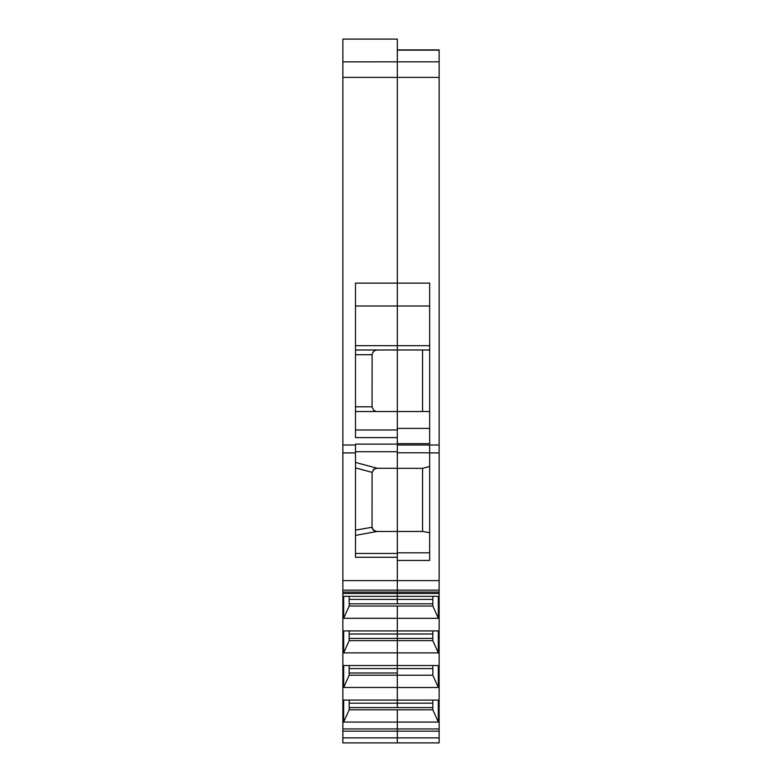 <?xml version="1.0" encoding="UTF-8"?>
<svg xmlns="http://www.w3.org/2000/svg" width="782" height="782" viewBox="0 0 782 782"><rect width="100%" height="100%" fill="white"/><g stroke="black" fill="none" stroke-linecap="round" stroke-linejoin="round"><path stroke-width="1.17" d="M355.497 349.994L397.315 349.994L397.315 39.1L342.868 39.1L342.868 742.9L439.132 742.9L397.315 742.9L439.132 742.9L439.132 728.941L397.315 728.941L397.315 731.18L342.868 731.18M429.66 532.708L422.563 531.457L422.563 468.34L397.315 468.34L397.315 445.017L429.66 445.017L429.66 560.459L397.315 560.459L397.315 596.343L343.669 596.334L343.669 618.288L397.315 618.288L397.315 606.04L397.315 618.318L438.331 618.318L432.817 606.04L432.817 596.343M355.497 553.451L397.315 553.451L397.315 531.457L422.563 531.457M397.315 553.451L397.315 560.459M355.497 429.983L397.315 429.983L397.315 428.409L429.66 428.409M397.315 429.983L397.315 437.597L355.497 437.597L355.497 283.133L429.66 283.133L429.66 443.648L397.315 443.648L397.315 437.597M438.331 722.079L397.315 722.079L397.315 709.812L397.315 722.06L343.669 722.06L343.669 700.095L397.315 700.095L397.315 703.174L397.315 700.105L438.331 700.105L438.331 722.079L432.817 709.812L432.817 700.105M349.183 707.583L397.315 707.583L397.315 703.174L349.183 703.174M432.817 668.581L397.315 668.581L397.315 671.767L397.315 665.521L397.315 668.581L349.183 668.581M438.331 687.495L397.315 687.495L397.315 675.218L397.315 687.466L343.669 687.466L343.669 665.511L438.331 665.521L438.331 687.495L432.817 675.218L432.817 665.521M349.183 665.511L349.183 675.208L397.315 675.218L397.315 671.767M438.331 652.902L397.315 652.902L397.315 640.634L397.315 652.882L343.669 652.882L343.669 630.918L397.315 630.918L397.315 638.405L397.315 630.927L438.331 630.927L438.331 652.902L432.817 640.634L432.817 630.927M349.183 630.918L349.173 640.634L397.315 640.634L397.315 638.405L349.183 638.405M397.315 444.108L355.497 444.108L355.497 557.273L397.315 557.273M355.497 530.157L372.056 527.244A4.731 4.731 0 0 0 376.768 531.496L355.497 535.416M397.315 468.291L376.768 468.291A4.731 4.731 0 0 0 373.073 470.07M397.315 39.1L342.868 39.1M397.315 728.951L342.868 728.951M355.497 406.796L372.066 406.796L372.124 353.963L373.737 351.118L376.748 349.994A4.731 4.731 0 0 0 376.66 349.994M376.308 411.518A4.731 4.731 0 0 0 376.416 411.528L373.718 410.413L372.066 406.816M355.497 411.528L397.315 411.528L397.315 428.409M397.315 531.496L376.768 531.496L373.239 529.922L372.037 526.765L372.085 472.348L355.497 467.9M349.183 596.334L349.183 606.03L432.817 606.04M349.183 606.03L343.669 618.288M349.183 603.812L397.315 603.812L397.315 596.343L438.331 596.343L438.331 618.318M432.817 603.812L397.315 603.812L397.315 596.343M349.173 640.634L343.669 652.882M349.183 675.208L343.669 687.466M349.183 672.989L397.315 672.989M349.183 700.095L349.183 709.792L432.817 709.812M349.183 709.792L343.669 722.06M422.563 349.994L397.315 349.994L429.66 349.994L422.563 349.994L422.563 411.528M355.497 462.436L377.354 468.291L374.236 469.024L372.085 472.348M397.315 531.457L397.315 468.34L422.563 468.34L429.66 466.434M431.234 742.9L397.315 742.9L397.315 731.18L439.132 731.18M432.817 640.634L397.315 640.634M432.817 638.405L397.315 638.405M432.817 675.218L397.315 675.218M432.817 707.583L397.315 707.583L432.817 707.583M429.66 411.528L397.315 411.528L397.315 349.994M397.315 687.495L397.315 700.105M397.315 722.079L397.315 728.941M342.868 593.47L439.132 593.47L439.132 728.941M397.315 618.318L397.315 630.927M397.315 652.902L397.315 665.521M439.132 593.47L439.132 49.911L397.315 49.911M397.315 445.017L397.315 443.648M355.497 452.905L342.868 452.905M355.497 445.017L342.868 445.017M439.132 77.379L342.868 77.389M439.132 737.876L342.868 737.876M439.132 592.082L342.868 592.082M439.132 590.146L342.868 590.146M439.132 580.625L342.868 580.625M439.132 61.837L342.868 61.846M429.66 305.997L355.497 305.997M355.497 345.693L429.66 345.693M397.315 451.722L355.497 451.722M349.183 599.403L432.817 599.403M349.183 633.997L432.817 633.997M372.066 354.725L355.497 354.725M432.817 703.174L397.315 703.174M429.66 452.788L397.315 452.788M397.315 552.815L429.66 552.815M397.315 50.156L439.132 50.156M429.66 452.905L439.132 452.905M429.66 445.017L439.132 445.017"/></g></svg>
